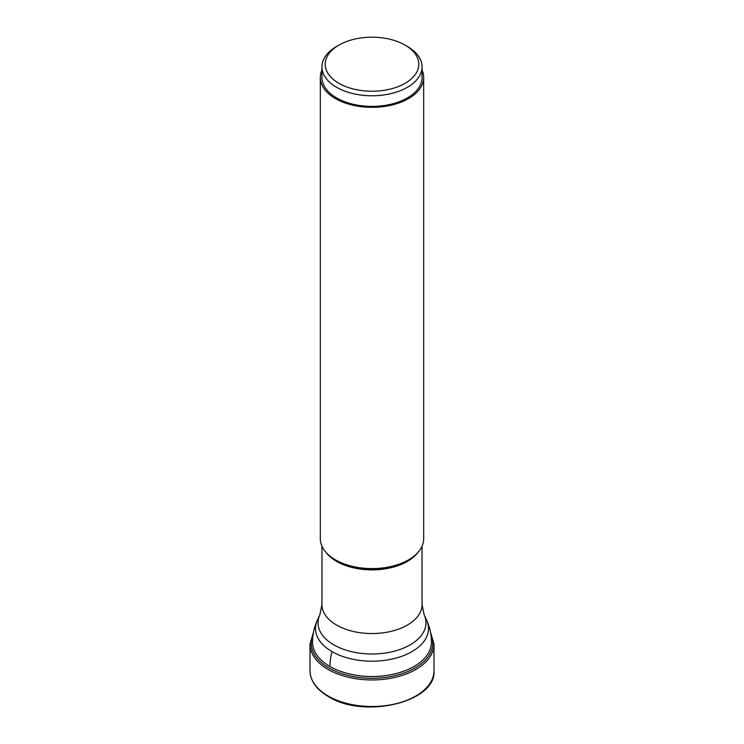 <?xml version="1.0" encoding="UTF-8"?>
<svg xmlns="http://www.w3.org/2000/svg" width="744" height="744" viewBox="0 0 744 744"><rect width="100%" height="100%" fill="white"/><g stroke="black" fill="none" stroke-linecap="round" stroke-linejoin="round"><path stroke-width="1.12" d="M321.957 70.076A51.671 29.834 0 0 0 320.329 77.506A51.671 29.834 0 0 0 335.46 98.599A51.671 29.834 0 0 0 391.772 105.062A51.671 29.834 0 0 0 423.671 77.506L423.671 538.768A51.671 29.834 180 0 1 408.54 559.86A51.671 29.834 180 0 1 335.46 559.86L336.074 560.213A50.806 29.332 180 0 1 336.037 560.195M408.54 559.86L407.926 560.213A50.806 29.332 180 0 1 336.074 560.213L335.46 559.86A51.671 29.834 180 0 1 320.329 538.768L320.329 77.506M423.671 77.506A51.671 29.834 0 0 0 422.043 70.076M422.043 66.867L422.043 77.506A50.043 28.895 180 0 1 407.387 97.929A50.043 28.895 180 0 1 352.851 104.197A50.043 28.895 180 0 1 321.957 77.506L321.957 66.867A50.043 28.895 0 0 0 336.613 87.299A50.043 28.895 0 0 0 407.387 87.299A50.043 28.895 0 0 0 422.043 66.867A50.043 28.895 0 0 0 407.387 46.444L405.089 45.114A46.788 27.017 180 0 1 405.089 83.319A46.788 27.017 180 0 1 338.911 83.319A46.788 27.017 180 0 1 338.911 45.114L336.613 46.444A50.043 28.895 0 0 0 321.957 66.867M336.613 46.444L338.911 45.114A46.788 27.017 180 0 1 405.089 45.114M434.003 670.688A62.003 35.796 180 0 1 395.724 703.768A62.003 35.796 180 0 1 328.151 696.003A62.003 35.796 180 0 1 309.997 670.688C310.313 680.899 316.451 689.53 328.42 696.598C363.928 719.253 436.523 702.224 434.003 670.688L434.003 644.146A62.003 35.796 0 0 1 395.724 677.226A62.003 35.796 0 0 1 328.151 669.461A62.003 35.796 0 0 1 309.997 644.146L309.997 670.688M313.122 634.418A60.803 35.108 0 0 0 329.006 667.991A60.803 35.108 0 0 0 402.141 673.655A60.803 35.108 0 0 0 430.878 634.418M312.536 642.184A59.464 34.326 0 0 0 329.955 666.457A59.464 34.326 0 0 0 394.757 673.897A59.464 34.326 0 0 0 431.464 642.184C431.436 634.483 429.818 627.146 426.61 620.152A56.516 32.634 180 0 1 400.226 656.822A56.516 32.634 180 0 1 332.038 651.623A56.516 32.634 180 0 1 317.39 620.152L317.39 620.152C314.182 627.146 312.564 634.493 312.536 642.184M329.955 666.457A48.825 28.188 -60 0 1 332.038 651.623M317.39 620.152L319.846 614.814A53.968 31.155 0 0 0 333.805 644.853A53.968 31.155 0 0 0 333.833 644.871A53.968 31.155 0 0 0 398.951 649.828A53.968 31.155 0 0 0 424.154 614.814L426.61 620.152M424.154 614.814L422.043 604.658A50.043 28.895 180 0 1 391.149 631.349A50.043 28.895 180 0 1 336.613 625.09A50.043 28.895 180 0 1 336.586 625.072A50.043 28.895 180 0 1 321.957 604.658L319.846 614.814M326.002 552.355A50.043 28.895 0 0 0 336.576 561.385A50.043 28.895 0 0 0 336.613 561.404A50.043 28.895 0 0 0 417.998 552.355M313.54 632L309.997 644.146M430.46 632L434.003 644.146M321.957 546.189L321.957 604.658M422.043 546.189L422.043 604.658"/></g></svg>

